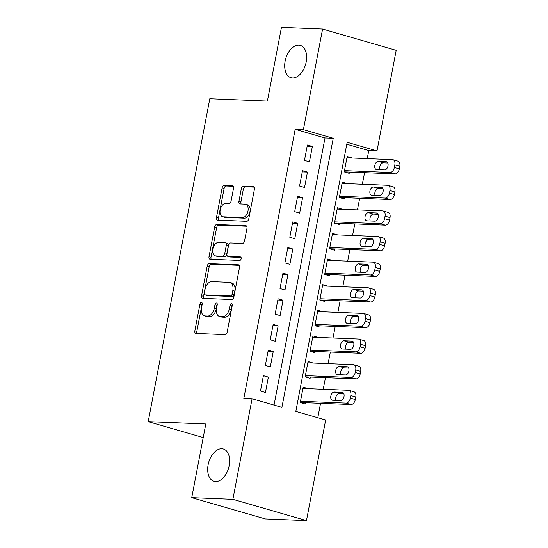 <?xml version="1.0" encoding="UTF-8"?>
<svg xmlns="http://www.w3.org/2000/svg" width="548" height="548" viewBox="0 0 548 548"><rect width="100%" height="100%" fill="white"/><g stroke="black" fill="none" stroke-linecap="round" stroke-linejoin="round"><path stroke-width="0.82" d="M201.411 302.428A1.808 1.11 -73.9 0 0 199.945 304.147L194.848 330.869A2.576 1.589 -73.9 0 0 195.746 333.417A2.576 1.589 -73.9 0 0 195.985 333.451L225.057 334.629A2.576 1.589 -73.9 0 0 227.153 332.177L232.249 305.448A1.808 1.11 -73.9 0 0 231.619 303.674A1.808 1.11 -73.9 0 0 231.455 303.647A1.808 1.11 -73.9 0 0 229.989 305.359L229.331 308.819A8.254 5.083 -73.9 0 1 222.625 316.662L220.2 316.559A8.254 5.083 -73.9 0 1 219.447 316.443A8.254 5.083 -73.9 0 1 216.57 308.305L217.227 304.846A1.808 1.11 -73.9 0 0 216.597 303.065A1.808 1.11 -73.9 0 0 216.433 303.037A1.808 1.11 -73.9 0 0 214.967 304.75L214.309 308.209A8.254 5.083 -73.9 0 1 207.603 316.052L205.178 315.956A8.254 5.083 -73.9 0 1 204.425 315.833A8.254 5.083 -73.9 0 1 201.548 307.695L202.205 304.236A1.808 1.11 -73.9 0 0 201.582 302.455A1.808 1.11 -73.9 0 0 201.411 302.428M202.253 303.845A1.808 1.11 -73.9 0 0 201.938 304.715L196.835 331.444A2.576 1.589 -73.9 0 0 197.109 333.499M232.297 305.065A1.808 1.11 -73.9 0 0 231.975 305.935L231.318 309.394L229.331 308.819M217.275 304.455A1.808 1.11 -73.9 0 0 216.96 305.325L216.296 308.784L214.309 308.209M292.536 77.953A16.817 10.35 -73.9 0 0 305.935 63.205A16.817 10.35 -73.9 0 0 300.331 45.395A16.817 10.35 -73.9 0 0 298.797 45.148A16.817 10.35 -73.9 0 0 285.398 59.896A16.817 10.35 -73.9 0 0 290.995 77.7A16.817 10.35 -73.9 0 0 292.536 77.953M215.542 481.582A16.817 10.35 -73.9 0 0 228.934 466.841A16.817 10.35 -73.9 0 0 223.337 449.031A16.817 10.35 -73.9 0 0 221.796 448.785A16.817 10.35 -73.9 0 0 208.398 463.526A16.817 10.35 -73.9 0 0 214.001 481.336A16.817 10.35 -73.9 0 0 215.542 481.582M233.517 188.327A2.576 1.589 -73.9 0 0 232.619 185.779A2.576 1.589 -73.9 0 0 232.379 185.745L224.221 185.416A2.576 1.589 -73.9 0 0 222.125 187.861L216.467 217.549A2.576 1.589 -73.9 0 0 217.364 220.091A2.576 1.589 -73.9 0 0 217.604 220.125L246.675 221.303A2.576 1.589 -73.9 0 0 248.771 218.858L254.43 189.17A2.576 1.589 -73.9 0 0 253.532 186.628A2.576 1.589 -73.9 0 0 253.299 186.594L243.442 186.19A2.576 1.589 -73.9 0 0 241.346 188.642L238.928 201.342A2.576 1.589 -73.9 0 0 239.825 203.89A2.576 1.589 -73.9 0 0 240.058 203.924L244.949 204.123A6.898 4.247 -73.9 0 1 245.579 204.226A6.898 4.247 -73.9 0 1 247.874 211.535A6.898 4.247 -73.9 0 1 242.38 217.583L223.242 216.809A6.898 4.247 -73.9 0 1 222.611 216.707A6.898 4.247 -73.9 0 1 220.31 209.398A6.898 4.247 -73.9 0 1 225.81 203.349L228.996 203.479A2.576 1.589 -73.9 0 0 231.092 201.027L233.517 188.327M306.469 520.6L265.335 518.935L191.745 497.666L205.801 423.988L148.207 421.659L209.802 98.75L267.397 101.079L281.453 27.4L322.587 29.065L396.183 50.334L376.99 150.919L347.158 142.302L295.824 411.39L325.663 420.015L306.469 520.6L232.879 499.331L252.073 398.745L281.905 407.363L333.239 138.274L303.4 129.657L322.587 29.065M191.745 497.666L232.879 499.331M274.048 405.095L325.005 137.945L295.173 129.321L243.839 398.41L252.073 398.745M295.173 129.321L303.4 129.657M209.302 263.65A2.576 1.589 -73.9 0 0 207.206 266.095L201.541 295.783A2.576 1.589 -73.9 0 0 202.438 298.324A2.576 1.589 -73.9 0 0 202.678 298.359L231.749 299.537A2.576 1.589 -73.9 0 0 233.845 297.084L239.51 267.403A2.576 1.589 -73.9 0 0 238.606 264.862A2.576 1.589 -73.9 0 0 238.373 264.821L209.302 263.65L211.288 264.218A2.576 1.589 -73.9 0 0 209.192 266.671L203.534 296.352A2.576 1.589 -73.9 0 0 203.801 298.407M209.007 256.663L214.665 226.982A2.576 1.589 -73.9 0 1 216.761 224.529L245.833 225.708A2.576 1.589 -73.9 0 1 246.073 225.742A2.576 1.589 -73.9 0 1 246.97 228.29L244.545 240.99A2.576 1.589 -73.9 0 1 242.449 243.442L230.66 242.963A2.576 1.589 -73.9 0 0 228.564 245.415L226.961 253.84A2.576 1.589 -73.9 0 0 227.858 256.382A2.576 1.589 -73.9 0 0 228.091 256.423L240.367 256.916A1.808 1.11 -73.9 0 1 240.538 256.944A1.808 1.11 -73.9 0 1 241.134 258.855A1.808 1.11 -73.9 0 1 239.695 260.444L210.137 259.245A2.576 1.589 -73.9 0 1 209.905 259.204A2.576 1.589 -73.9 0 1 209.007 256.663L210.994 257.238L216.659 227.557L214.665 226.982M352.131 158.009L346.939 157.742M352.145 157.954L347.172 156.516L344.24 171.894L349.213 173.332L349.453 172.051M347.247 183.635L342.048 183.368M347.254 183.58L342.281 182.142L339.349 197.52L344.322 198.958L344.569 197.677M342.356 209.261L337.164 209M342.37 209.206L337.397 207.774L334.465 223.146L339.431 224.584L339.678 223.303M337.465 234.893L332.273 234.626M337.479 234.839L332.506 233.4L329.574 248.778L334.547 250.21L334.787 248.929M332.581 260.519L327.382 260.252M332.588 260.464L327.615 259.026L324.683 274.404L329.656 275.843L329.903 274.562M327.69 286.145L322.498 285.878M327.704 286.09L322.731 284.652L319.792 300.03L324.765 301.469L325.012 300.188M322.799 311.778L317.607 311.511M322.813 311.716L317.84 310.284L314.908 325.656L319.881 327.094L320.121 325.813M317.915 337.404L312.716 337.136M317.922 337.349L312.949 335.91L310.017 351.289L314.99 352.72L315.237 351.439M313.024 363.029L307.825 362.762M313.038 362.975L308.065 361.536L305.126 376.914L310.1 378.353L310.346 377.072M263.396 375.668L260.464 391.046L265.438 392.484L268.369 377.106L263.396 375.668M268.287 350.042L265.348 365.42L270.322 366.852L273.253 351.48L268.287 350.042M273.171 324.416L270.239 339.787L275.212 341.226L278.144 325.848L273.171 324.416M278.062 298.783L275.13 314.162L280.103 315.6L283.035 300.222L278.062 298.783M282.953 273.157L280.014 288.536L284.987 289.974L287.919 274.596L282.953 273.157M287.837 247.532L284.905 262.91L289.878 264.341L292.81 248.97L287.837 247.532M292.728 221.906L289.796 237.277L294.769 238.716L297.701 223.337L292.728 221.906M297.619 196.273L294.68 211.651L299.653 213.09L302.592 197.712L297.619 196.273M302.503 170.647L299.571 186.025L304.544 187.464L307.476 172.086L302.503 170.647M309.435 161.831L312.367 146.46L307.394 145.021L304.462 160.4L309.435 161.831M317.806 417.74L320.553 403.307M323.231 389.272L325.444 377.682M328.122 363.639L330.334 352.056M333.013 338.013L335.218 326.423M337.897 312.387L340.109 300.797M342.788 286.755L345 275.171M347.679 261.129L349.891 249.546M352.57 235.503L354.775 223.913M357.454 209.877L359.666 198.287M362.344 184.244L364.557 172.661M367.235 158.619L368.763 150.59L346.788 144.24M308.134 388.655L303.174 387.162L300.242 402.54L305.215 403.979L305.455 402.698M148.207 421.659L203.212 437.551M368.763 150.59L376.99 150.919M325.005 137.945L333.239 138.274M308.147 388.601L302.941 388.388M268.369 377.106L263.163 376.894M273.253 351.48L268.047 351.268M278.144 325.848L272.938 325.642M283.035 300.222L277.829 300.009M287.919 274.596L282.713 274.384M292.81 248.97L287.604 248.758M297.701 223.337L292.495 223.132M302.592 197.712L297.386 197.499M307.476 172.086L302.27 171.873M312.367 146.46L307.161 146.248M204.425 315.833L206.418 316.408A8.254 5.083 -73.9 0 0 207.171 316.525L205.178 315.956M216.296 308.784A8.254 5.083 -73.9 0 1 209.596 316.628L207.171 316.525M219.447 316.443L221.433 317.011A8.254 5.083 -73.9 0 0 222.193 317.134L220.2 316.559M231.318 309.394A8.254 5.083 -73.9 0 1 224.612 317.237L222.193 317.134M239.236 265.355L211.288 264.218M204.329 293.105A1.808 1.11 -73.9 0 0 204.959 294.886A1.808 1.11 -73.9 0 0 205.123 294.913L230.646 295.941A1.808 1.11 -73.9 0 0 232.112 294.228L232.811 290.584A8.254 5.083 -73.9 0 0 229.934 282.446A8.254 5.083 -73.9 0 0 229.174 282.323L211.734 281.617A8.254 5.083 -73.9 0 0 205.027 289.454L204.329 293.105M206.795 295.393A1.808 1.11 -73.9 0 0 206.952 295.461A1.808 1.11 -73.9 0 0 207.117 295.488L205.123 294.913M229.934 282.446L231.92 283.021A8.254 5.083 -73.9 0 1 234.797 291.159L234.099 294.803A1.808 1.11 -73.9 0 1 232.633 296.516L207.117 295.488M246.703 226.235L218.748 225.105A2.576 1.589 -73.9 0 0 216.659 227.557M229.626 256.868A2.576 1.589 -73.9 0 0 229.845 256.957A2.576 1.589 -73.9 0 0 230.085 256.998L241.058 257.444M218.426 242.469A6.898 4.247 -73.9 0 0 212.932 248.518A6.898 4.247 -73.9 0 0 215.227 255.827A6.898 4.247 -73.9 0 0 215.857 255.93L222.604 256.197A2.576 1.589 -73.9 0 0 224.701 253.751L226.303 245.326A2.576 1.589 -73.9 0 0 225.406 242.778A2.576 1.589 -73.9 0 0 225.166 242.743L218.426 242.469M215.227 255.827L217.214 256.402A6.898 4.247 -73.9 0 0 217.851 256.498L215.857 255.93M225.406 242.778L227.393 243.353A2.576 1.589 -73.9 0 1 228.297 245.894L226.687 254.327A2.576 1.589 -73.9 0 1 224.591 256.772L217.851 256.498M210.994 257.238A2.576 1.589 -73.9 0 0 211.261 259.293M222.611 216.707L224.598 217.282A6.898 4.247 -73.9 0 0 225.228 217.385L223.242 216.809M245.579 204.226L247.566 204.801A6.898 4.247 -73.9 0 1 249.867 212.103A6.898 4.247 -73.9 0 1 244.367 218.159L225.228 217.385M254.162 187.121L245.436 186.765A2.576 1.589 -73.9 0 0 243.339 189.218L240.915 201.917A2.576 1.589 -73.9 0 0 241.189 203.972M233.243 186.272L226.214 185.991A2.576 1.589 -73.9 0 0 224.118 188.437L218.453 218.125A2.576 1.589 -73.9 0 0 218.727 220.173M300.249 402.485L351.035 404.54A5.254 3.233 106.1 0 0 355.31 399.554L355.796 396.985A5.254 3.233 106.1 0 0 353.967 391.806L348.994 390.368A5.254 3.233 -73.9 0 0 348.507 390.292L302.928 388.45M348.994 390.368A5.254 3.233 -73.9 0 1 350.823 395.553L350.336 398.115A5.254 3.233 -73.9 0 1 346.069 403.109L300.482 401.259M343.788 393.663L339.219 393.478A4.206 2.589 -73.9 0 0 336.314 395.889A4.206 2.589 -73.9 0 0 336.013 400.376M342.144 392.361L334.246 392.039A4.206 2.589 -73.9 0 0 330.896 395.725A4.206 2.589 -73.9 0 0 332.3 400.177A4.206 2.589 -73.9 0 0 332.684 400.239L340.582 400.561A4.206 2.589 -73.9 0 0 343.932 396.875A4.206 2.589 -73.9 0 0 342.534 392.423A4.206 2.589 -73.9 0 0 342.144 392.361L342.89 392.574M305.14 376.86L355.926 378.915A5.254 3.233 106.1 0 0 360.194 373.921L360.687 371.359A5.254 3.233 106.1 0 0 358.851 366.18L353.878 364.742A5.254 3.233 -73.9 0 0 353.398 364.667L307.818 362.817M353.878 364.742A5.254 3.233 -73.9 0 1 355.714 369.921L355.22 372.482A5.254 3.233 -73.9 0 1 350.953 377.476L305.373 375.633M348.679 368.03L344.11 367.845A4.206 2.589 -73.9 0 0 341.199 370.263A4.206 2.589 -73.9 0 0 340.904 374.75M347.035 366.728L339.137 366.413A4.206 2.589 -73.9 0 0 335.787 370.099A4.206 2.589 -73.9 0 0 337.184 374.551A4.206 2.589 -73.9 0 0 337.575 374.613L345.473 374.935A4.206 2.589 -73.9 0 0 348.823 371.243A4.206 2.589 -73.9 0 0 347.418 366.79A4.206 2.589 -73.9 0 0 347.035 366.728L347.781 366.948M310.031 351.234L360.817 353.289A5.254 3.233 106.1 0 0 365.084 348.295L365.571 345.733A5.254 3.233 106.1 0 0 363.742 340.548L358.769 339.116A5.254 3.233 -73.9 0 0 358.289 339.034L312.709 337.191M358.769 339.116A5.254 3.233 -73.9 0 1 360.605 344.295L360.111 346.857A5.254 3.233 -73.9 0 1 355.844 351.85L310.264 350.008M353.57 342.404L349.001 342.219A4.206 2.589 -73.9 0 0 346.089 344.637A4.206 2.589 -73.9 0 0 345.788 349.117M351.926 341.103L344.028 340.781A4.206 2.589 -73.9 0 0 340.678 344.473A4.206 2.589 -73.9 0 0 342.075 348.925A4.206 2.589 -73.9 0 0 342.459 348.987L350.357 349.302A4.206 2.589 -73.9 0 0 353.707 345.617A4.206 2.589 -73.9 0 0 352.309 341.164A4.206 2.589 -73.9 0 0 351.926 341.103L352.665 341.315M314.915 325.601L365.708 327.663A5.254 3.233 106.1 0 0 369.975 322.669L370.462 320.107A5.254 3.233 106.1 0 0 368.633 314.922L363.66 313.483A5.254 3.233 -73.9 0 0 363.173 313.408L317.593 311.565M363.66 313.483A5.254 3.233 -73.9 0 1 365.489 318.669L365.002 321.231A5.254 3.233 -73.9 0 1 360.735 326.224L315.148 324.375M358.454 316.778L353.885 316.593A4.206 2.589 -73.9 0 0 350.98 319.011A4.206 2.589 -73.9 0 0 350.679 323.491M356.81 315.477L348.912 315.155A4.206 2.589 -73.9 0 0 345.562 318.84A4.206 2.589 -73.9 0 0 346.966 323.293A4.206 2.589 -73.9 0 0 347.35 323.354L355.248 323.676A4.206 2.589 -73.9 0 0 358.598 319.991A4.206 2.589 -73.9 0 0 357.2 315.538A4.206 2.589 -73.9 0 0 356.81 315.477L357.556 315.689M319.806 299.975L370.592 302.03A5.254 3.233 106.1 0 0 374.859 297.037L375.353 294.475A5.254 3.233 106.1 0 0 373.517 289.296L368.544 287.858A5.254 3.233 -73.9 0 0 368.064 287.782L322.484 285.933M368.544 287.858A5.254 3.233 -73.9 0 1 370.38 293.043L369.893 295.605A5.254 3.233 -73.9 0 1 365.619 300.592L320.039 298.749M363.345 291.152L358.776 290.967A4.206 2.589 -73.9 0 0 355.864 293.379A4.206 2.589 -73.9 0 0 355.57 297.865M361.701 289.851L353.803 289.529A4.206 2.589 -73.9 0 0 350.453 293.214A4.206 2.589 -73.9 0 0 351.857 297.667A4.206 2.589 -73.9 0 0 352.241 297.728L360.139 298.05A4.206 2.589 -73.9 0 0 363.488 294.365A4.206 2.589 -73.9 0 0 362.084 289.913A4.206 2.589 -73.9 0 0 361.701 289.851L362.447 290.063M324.697 274.349L375.483 276.404A5.254 3.233 106.1 0 0 379.75 271.411L380.237 268.849A5.254 3.233 106.1 0 0 378.408 263.67L373.435 262.232A5.254 3.233 -73.9 0 0 372.955 262.156L327.375 260.307M373.435 262.232A5.254 3.233 -73.9 0 1 375.27 267.41L374.777 269.972A5.254 3.233 -73.9 0 1 370.51 274.966L324.93 273.123M368.235 265.52L363.666 265.335A4.206 2.589 -73.9 0 0 360.755 267.753A4.206 2.589 -73.9 0 0 360.454 272.24M366.591 264.218L358.693 263.903A4.206 2.589 -73.9 0 0 355.344 267.588A4.206 2.589 -73.9 0 0 356.741 272.041A4.206 2.589 -73.9 0 0 357.125 272.103L365.023 272.425A4.206 2.589 -73.9 0 0 368.372 268.732A4.206 2.589 -73.9 0 0 366.975 264.28A4.206 2.589 -73.9 0 0 366.591 264.218L367.331 264.437M329.581 248.724L380.374 250.779A5.254 3.233 106.1 0 0 384.641 245.785L385.128 243.223A5.254 3.233 106.1 0 0 383.299 238.038L378.325 236.606A5.254 3.233 -73.9 0 0 377.846 236.524L332.259 234.681M378.325 236.606A5.254 3.233 -73.9 0 1 380.154 241.784L379.668 244.346A5.254 3.233 -73.9 0 1 375.401 249.34L329.821 247.497M373.12 239.894L368.551 239.709A4.206 2.589 -73.9 0 0 365.646 242.127A4.206 2.589 -73.9 0 0 365.345 246.607M371.482 238.592L363.577 238.27A4.206 2.589 -73.9 0 0 360.235 241.963A4.206 2.589 -73.9 0 0 361.632 246.415A4.206 2.589 -73.9 0 0 362.016 246.477L369.914 246.792A4.206 2.589 -73.9 0 0 373.263 243.107A4.206 2.589 -73.9 0 0 371.866 238.654A4.206 2.589 -73.9 0 0 371.482 238.592L372.222 238.805M334.472 223.091L385.258 225.153A5.254 3.233 106.1 0 0 389.525 220.159L390.018 217.597A5.254 3.233 106.1 0 0 388.183 212.412L383.21 210.973A5.254 3.233 -73.9 0 0 382.73 210.898L337.15 209.055M383.21 210.973A5.254 3.233 -73.9 0 1 385.045 216.159L384.559 218.721A5.254 3.233 -73.9 0 1 380.285 223.714L334.705 221.865M378.01 214.268L373.441 214.083A4.206 2.589 -73.9 0 0 370.537 216.501A4.206 2.589 -73.9 0 0 370.236 220.981M376.366 212.966L368.468 212.645A4.206 2.589 -73.9 0 0 365.119 216.33A4.206 2.589 -73.9 0 0 366.523 220.782A4.206 2.589 -73.9 0 0 366.907 220.844L374.805 221.166A4.206 2.589 -73.9 0 0 378.154 217.481A4.206 2.589 -73.9 0 0 376.75 213.028A4.206 2.589 -73.9 0 0 376.366 212.966L377.113 213.179M339.363 197.465L390.149 199.52A5.254 3.233 106.1 0 0 394.416 194.526L394.909 191.964A5.254 3.233 106.1 0 0 393.074 186.786L388.1 185.347A5.254 3.233 -73.9 0 0 387.621 185.272L342.041 183.422M388.1 185.347A5.254 3.233 -73.9 0 1 389.936 190.533L389.443 193.095A5.254 3.233 -73.9 0 1 385.175 198.081L339.596 196.239M382.901 188.642L378.332 188.457A4.206 2.589 -73.9 0 0 375.421 190.868A4.206 2.589 -73.9 0 0 375.12 195.355M381.257 187.341L373.359 187.019A4.206 2.589 -73.9 0 0 370.01 190.704A4.206 2.589 -73.9 0 0 371.407 195.156A4.206 2.589 -73.9 0 0 371.791 195.218L379.689 195.54A4.206 2.589 -73.9 0 0 383.038 191.855A4.206 2.589 -73.9 0 0 381.641 187.402A4.206 2.589 -73.9 0 0 381.257 187.341L381.997 187.553M344.247 171.839L395.04 173.894A5.254 3.233 106.1 0 0 399.307 168.9L399.793 166.339A5.254 3.233 106.1 0 0 397.964 161.16L392.991 159.721A5.254 3.233 -73.9 0 0 392.512 159.646L346.925 157.797M392.991 159.721A5.254 3.233 -73.9 0 1 394.82 164.9L394.334 167.462A5.254 3.233 -73.9 0 1 390.066 172.456L344.487 170.613M387.792 163.009L383.216 162.825A4.206 2.589 -73.9 0 0 380.312 165.243A4.206 2.589 -73.9 0 0 380.011 169.722M386.148 161.708L378.243 161.393A4.206 2.589 -73.9 0 0 374.901 165.078A4.206 2.589 -73.9 0 0 376.298 169.531A4.206 2.589 -73.9 0 0 376.682 169.592L384.58 169.907A4.206 2.589 -73.9 0 0 387.929 166.222A4.206 2.589 -73.9 0 0 386.532 161.77A4.206 2.589 -73.9 0 0 386.148 161.708L386.888 161.927M201.938 304.715L199.945 304.147M231.975 305.935L229.989 305.359M216.96 305.325L214.967 304.75M209.596 316.628L207.603 316.052M224.612 317.237L222.625 316.662M196.835 331.444L194.848 330.869M238.832 264.958L238.373 264.821M203.534 296.352L201.541 295.783M209.192 266.671L207.206 266.095M232.633 296.516L230.646 295.941M234.099 294.803L232.112 294.228M234.797 291.159L232.811 290.584M218.748 225.105L216.761 224.529M246.292 225.838L245.833 225.708M230.085 256.998L228.091 256.423M224.591 256.772L222.604 256.197M226.687 254.327L224.701 253.751M228.297 245.894L226.303 245.326M244.367 218.159L242.38 217.583M240.915 201.917L238.928 201.342M243.339 189.218L241.346 188.642M245.436 186.765L243.442 186.19M253.751 186.724L253.299 186.594M218.453 218.125L216.467 217.549M224.118 188.437L222.125 187.861M226.214 185.991L224.221 185.416M232.838 185.875L232.379 185.745M346.069 403.109L351.035 404.54M350.336 398.115L355.31 399.554M350.823 395.553L355.796 396.985M339.219 393.478L334.246 392.039M350.953 377.476L355.926 378.915M355.22 372.482L360.194 373.921M355.714 369.921L360.687 371.359M344.11 367.845L339.137 366.413M355.844 351.85L360.817 353.289M360.111 346.857L365.084 348.295M360.605 344.295L365.571 345.733M349.001 342.219L344.028 340.781M360.735 326.224L365.708 327.663M365.002 321.231L369.975 322.669M365.489 318.669L370.462 320.107M353.885 316.593L348.912 315.155M365.619 300.592L370.592 302.03M369.893 295.605L374.859 297.037M370.38 293.043L375.353 294.475M358.776 290.967L353.803 289.529M370.51 274.966L375.483 276.404M374.777 269.972L379.75 271.411M375.27 267.41L380.237 268.849M363.666 265.335L358.693 263.903M375.401 249.34L380.374 250.779M379.668 244.346L384.641 245.785M380.154 241.784L385.128 243.223M368.551 239.709L363.577 238.27M380.285 223.714L385.258 225.153M384.559 218.721L389.525 220.159M385.045 216.159L390.018 217.597M373.441 214.083L368.468 212.645M385.175 198.081L390.149 199.52M389.443 193.095L394.416 194.526M389.936 190.533L394.909 191.964M378.332 188.457L373.359 187.019M390.066 172.456L395.04 173.894M394.334 167.462L399.307 168.9M394.82 164.9L399.793 166.339M383.216 162.825L378.243 161.393M206.952 295.461L204.959 294.886M229.845 256.957L227.858 256.382"/></g></svg>
